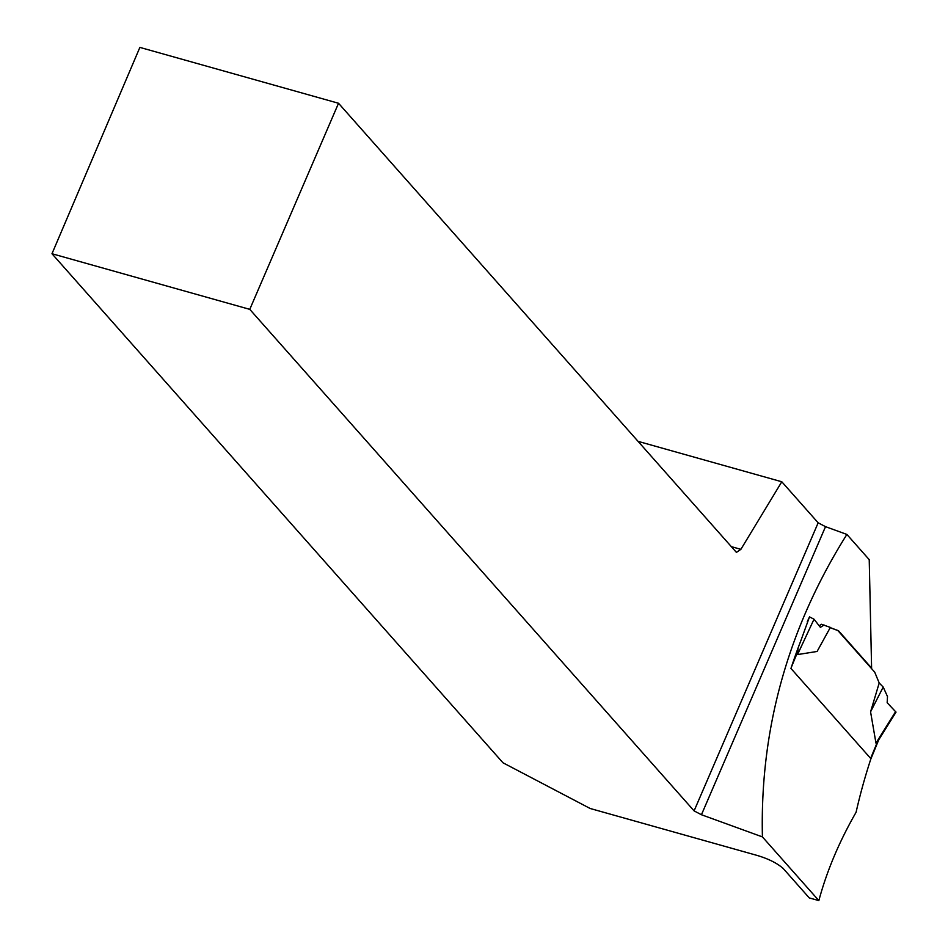 <?xml version="1.0" encoding="UTF-8"?>
<svg xmlns="http://www.w3.org/2000/svg" width="948" height="948" viewBox="0 0 948 948"><rect width="100%" height="100%" fill="white"/><g stroke="black" fill="none" stroke-linecap="round" stroke-linejoin="round"><path stroke-width="1.42" d="M878.938 738.966L875.964 743.125L870.572 711.841L879.199 682.998L874.72 672.168L837.878 630.586L830.211 627.671M798.074 648.053L797.529 654.582L817.093 651.466L830.353 627.41L821.406 624.27L819.179 625.799M824.073 624.969L820.399 627.363L814.024 619.21L797.529 654.582M814.024 619.21L809.509 616.875L807.305 621.615M809.509 616.875L801.013 640.244A582.096 497.368 138.5 0 0 790.952 668.459L870.916 758.72A582.096 497.368 -41.5 0 0 856.08 812.282C839.241 841.587 826.822 871.022 818.847 900.6L762.417 836.906C759.858 728.988 788.013 628.157 846.884 534.435L825.518 526.661L818.16 522.81L781.792 481.762L638.063 441.353M887.162 702.717L896.014 712.138L887.162 702.717L887.494 696.555L883.204 687.063L879.199 682.998M883.204 687.063L870.572 711.841M895.73 711.438L875.964 743.125M830.247 627.623L838.518 630.752L871.603 668.103L869.221 559.652L846.884 534.435M51.986 253.732L249.774 309.356L338.531 103.261L139.877 47.4L51.986 253.732L502.961 762.773L590.13 808.478L756.836 855.345C768.247 858.71 777.028 863.083 783.19 868.475L809.26 897.91L818.847 900.6M249.774 309.356L694.09 810.884L701.449 814.735L762.417 836.906M781.792 481.762L740.886 549.33L736.43 552.4L338.531 103.261M740.886 549.33L731.346 546.641M694.09 810.884L818.16 522.81M701.449 814.735L825.518 526.661M837.878 630.586L838.518 630.752M870.975 667.937L871.603 668.103M797.73 651.774L791.343 667.274M877.481 741.786L870.631 758.4M878.749 739.807L870.702 759.336M896.014 712.138L877.99 741.028"/></g></svg>
